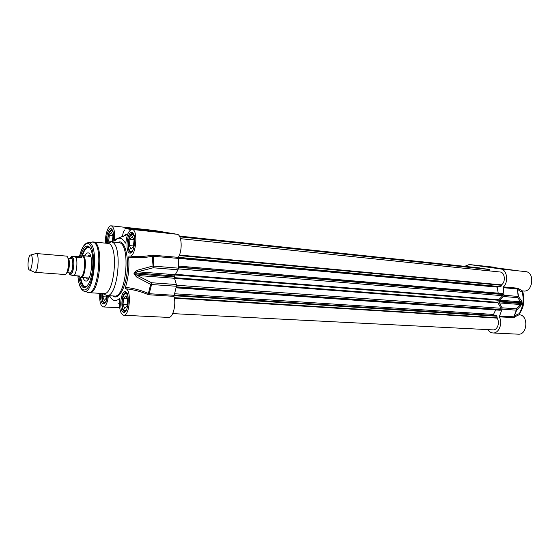 <?xml version="1.0" encoding="UTF-8"?>
<svg xmlns="http://www.w3.org/2000/svg" width="560" height="560" viewBox="0 0 560 560"><rect width="100%" height="100%" fill="white"/><g stroke="black" fill="none" stroke-linecap="round" stroke-linejoin="round"><path stroke-width="0.84" d="M496.069 267.834L494.144 267.218L469.273 264.53L500.626 268.954C507.031 269.409 508.956 282.051 503.293 286.888L503.979 295.26L503.503 296.506L499.569 300.16L499.016 301.833L501.984 307.804L502.103 309.155L499.254 316.855C503.069 323.029 498.876 333.655 492.968 332.969C490.903 332.815 489.195 331.695 487.844 329.616M522.515 290.92L523.614 291.018C532.952 292.39 535.108 272.146 525.665 271.635L500.626 268.954M522.431 290.913L518.035 288.372L517.643 289.107C519.449 291.004 520.975 291.886 522.228 291.753L522.613 290.927M522.228 291.753C524.013 299.607 523.012 306.95 519.232 313.775C517.979 313.901 516.194 314.916 513.877 316.827L499.254 316.029M492.968 332.969L518.273 334.18C527.359 335.167 528.752 315.574 519.652 314.811L519.232 313.775M499.254 316.855L514.059 317.618C516.418 315.868 518.28 314.937 519.652 314.811M514.059 317.618L513.877 316.827L516.684 310.135L516.229 308.819L516.684 310.135L520.772 305.669L520.282 304.507L516.229 308.819L501.984 307.804M518.035 288.372L517.517 288.176L517.3 288.953L518.539 296.499L517.741 297.675L518.539 296.499L521.437 300.797L520.646 301.812L521.479 302.855L521.381 303.555L520.282 304.507L499.198 302.911M495.446 267.757L512.547 270.151M492.681 267.372L513.611 270.193M486.731 266.532L495.432 267.75M469.413 264.544L492.667 267.372M520.772 305.669L521.703 303.562L521.437 300.797M483.091 329.371L480.557 329.245M481.978 266.231L491.54 267.365L481.978 266.231M497.812 268.289L509.747 269.703L497.812 268.289M478.919 265.664L490.826 267.155L478.919 265.664M499.247 268.597L503.72 269.227L499.24 268.674M490.945 267.421L495.32 268.037L490.938 267.505M487.571 266.812L482.566 266.231L487.571 266.812M486.871 266.728L483.175 266.308L486.871 266.728M484.687 266.476L487.872 266.889L484.68 266.518M464.674 266.329L469.273 264.53M80.052 277.074L80.941 277.501C85.351 278.453 87.339 256.298 82.901 255.668L81.732 255.913M29.596 270.032L34.685 272.3L64.848 274.498C68.376 275.282 70.049 256.648 66.493 256.109L36.183 253.512L30.786 254.954M69.076 272.867L69.727 274.449C69.454 274.757 70.924 275.142 74.137 275.611L79.758 276.017L79.583 277.039L77.56 275.856M78.225 256.76L81.522 255.92L81.662 257.747L76.041 257.271L71.701 256.256L78.225 256.76L81.662 257.747M79.583 277.039L80.346 277.095C84.602 278.005 86.527 256.592 82.243 255.983L81.298 255.878M34.685 272.3C37.94 273.07 39.627 254.065 36.344 253.547L36.183 253.512M30.912 254.975L30.338 255.073C28.07 256.13 27.09 268.408 29.155 269.836C31.752 272.517 33.761 255.577 30.912 254.975M162.197 232.225L153.545 231.231L162.197 232.225M164.85 232.505L150.71 230.888L164.85 232.505M161.462 232.141L154.364 231.329L161.462 232.141M158.326 231.756L155.631 231.518L158.319 231.861M150.976 231.476L140.217 229.712C127.554 228.179 123.389 227.542 127.715 227.787L130.914 228.067M125.664 288.75C133.371 289.569 140.784 291.48 147.91 294.483L148.372 293.468C141.029 290.227 133.385 288.19 125.433 287.357L125.664 288.75C131.796 289.366 129.759 316.323 123.662 315.266L168.567 317.415C172.907 318.157 176.498 304.234 173.943 296.352L176.4 286.265L176.365 284.515L174.517 278.285L174.531 275.975L178.003 269.801L178.409 268.163L178.276 257.341C182.707 250.782 181.825 234.472 177.086 234.276L154.161 230.461M148.337 230.272L130.83 228.263L148.337 230.272M163.317 232.666L148.729 230.811L163.317 232.666M150.57 230.321L154.574 230.755L150.57 230.321M156.303 231.287L160.356 231.721L156.303 231.287M140.175 230.314L140.217 229.712M141.631 230.475L142.625 229.992M142.548 230.573L143.717 230.139M145.089 230.846L145.859 230.482M142.856 230.608L143.605 230.685M149.716 231.343L150.22 231.231M127.841 233.877C125.314 234.591 123.97 235.34 123.802 236.117M123.431 236.523C123.844 235.851 125.216 235.221 127.547 234.619M124.852 229.859C123.571 231.21 122.815 233.373 122.577 236.348L114.387 239.827L114.688 240.912L115.913 239.722C119.469 236.901 122.612 238.049 125.342 243.166L125.909 242.263C126.945 234.234 129.017 229.964 132.132 229.453C138.544 229.446 135.947 257.376 129.661 256.053L129.164 255.941L128.681 257.138C136.626 258.16 144.543 257.859 152.439 256.221L178.08 258.37M154.385 230.489L130.494 228.032M122.857 236.761L122.577 236.348M125.433 287.357C128.373 277.844 129.458 267.771 128.681 257.138M105.532 243.124C104.895 235.151 108.136 225.183 111.237 225.82C113.988 227.01 115.038 231.686 114.387 239.827M108.451 295.673C107.534 302.722 105.812 306.474 103.271 306.929C100.513 305.858 99.344 301.329 99.764 293.335M109.487 295.736L111.223 298.396C113.729 301.21 116.452 301.259 119.406 298.529L119.728 298.76M123.662 315.266C120.365 313.908 119.07 308.714 119.756 299.684L119.406 298.529M103.327 293.552L106.603 295.561C118.356 297.997 123.179 242.837 111.279 241.892L107.317 243.292M133.098 233.73L131.425 234.577M129.927 250.894L131.516 252.056M133.07 249.837C131.369 252.252 129.99 251.93 128.919 248.864C127.974 244.559 128.366 240.394 130.074 236.355L132.615 234.234L134.323 236.229M129.997 239.26L132.37 236.502L134.078 240.079L133.392 246.449L131.005 249.172L129.325 245.56L129.997 239.26L133.875 239.652M129.325 245.56L133.448 245.959M112.175 229.859L110.747 230.587M108.038 242.711C107.639 238.658 108.157 235.095 109.592 232.029L111.699 230.335L113.085 231.854M109.158 242.088L108.71 241.066L109.34 235.109L111.468 232.477L112.987 235.837L112.259 241.962M109.34 235.109L112.812 235.459M108.71 241.066L112.392 241.423M103.572 302.169L104.839 303.107M106.036 301.315C104.727 303.17 103.6 302.925 102.662 300.566L102.123 293.482M106.645 295.561L106.372 298.081L104.272 300.37L102.816 296.723L103.152 293.545M102.816 296.723L106.498 296.947M126.476 292.915L124.852 293.818M123.795 310.121L125.286 311.206M126.861 308.966C125.251 311.395 123.879 311.129 122.745 308.168C121.681 303.898 121.954 299.719 123.564 295.624C124.39 293.93 125.286 293.223 126.238 293.496L127.743 295.323M123.669 298.165L125.993 295.743L127.666 299.614L126.987 305.928L124.642 308.308L122.997 304.409L123.669 298.165L127.127 298.368M122.997 304.409L127.12 304.64M108.759 295.694L109.858 296.422M125.769 242.949L125.342 243.166M178.276 257.341L152.201 255.164L153.181 267.771L153.58 266.098L152.705 266.056L137.214 270.291L137.718 271.796L153.181 267.771L178.003 269.801M152.201 255.164C145.495 256.452 138.719 256.816 131.873 256.256L131.81 256.249M147.91 294.483L149.163 294.784L149.198 293.706L148.372 293.468L150.696 284.396L151.564 284.522L151.543 282.737L150.696 284.396L136.5 276.927L137.326 275.464L134.869 273.861L134.974 272.909L137.718 271.796L174.916 274.715M118.664 303.247L119.497 304.045M119.497 303.912L119.056 303.772M137.214 270.291L134.092 272.825L133.987 273.777L136.5 276.927M108.087 243.39L93.702 242.011C104.391 242.921 99.841 294.952 89.292 292.684L103.698 293.58C114.59 295.848 119.112 244.335 108.087 243.39M78.904 276.787C80.836 288.54 84.175 290.717 88.921 283.304C92.82 275.835 94.143 259.224 91.483 251.202C90.524 248.157 89.292 246.435 87.794 246.029C85.001 245.721 82.6 249.018 80.577 255.927M81.851 255.843C83.671 249.942 85.806 246.988 88.263 246.96L90.069 247.954M87.031 286.244L85.071 286.944C82.656 286.51 81.025 283.255 80.164 277.165M85.778 286.986L86.289 286.965M83.097 277.662C83.818 279.853 84.756 280.987 85.904 281.057C91.763 281.96 94.073 252.994 88.151 252.903C87.003 252.784 85.897 253.75 84.833 255.815M90.279 255.045L89.054 255.199L88.06 256.095M86.331 277.893L87.164 278.922L88.354 279.279M176.057 287.833L500.234 310.254L501.081 309.547L501.053 308.28L497.994 302.897L498.19 300.237L502.747 295.715L503.104 294.518L502.362 293.517L178.43 266.077M494.809 315.546L493.528 314.447L495.663 309.939M172.697 313.614L493.066 329.882C497.448 330.414 500.234 322.133 496.993 318.115L496.951 316.218L496.272 315.637L174.062 295.029M480.018 268.331L479.486 267.897L179.347 236.061M490.098 270.963L489.405 269.325L179.641 236.572M178.108 257.803L500.129 286.965L500.927 286.657L501.473 284.858C505.974 281.981 504.889 272.181 500.073 272.006L180.46 238.665M498.211 293.16L497.196 287.105L498.057 286.776M493.528 314.447L174.475 293.748M496.993 318.115L174.377 298.2M501.473 284.858L179.417 255.031M497.196 287.105L178.073 258.328M522.389 291.074C524.986 299.439 523.901 307.083 519.141 314.013M513.506 317.751L516.355 310.156L502.103 309.155M503.076 287.672L517.3 288.953L518.217 296.45L503.979 295.26M503.503 296.506L517.741 297.675L520.646 301.812L499.569 300.16M521.794 302.869L499.114 301.119M499.016 301.833L521.703 303.562M517.517 288.176L503.293 286.888M491.078 267.33L480.851 266.063M66.787 272.65C69.433 272.286 70.49 258.979 67.935 258.209M68.019 258.496C69.468 263.263 69.097 267.89 66.92 272.37M67.921 258.153L71.232 258.447C74.074 258.902 72.751 273.546 69.93 272.93L66.766 272.692M68.25 269.353L68.145 268.002M68.544 263.004L68.852 261.688M69.601 272.902C72.674 278.467 75.873 258.741 72.037 257.782L70.749 258.391M68.943 263.508L68.621 267.568M70.441 258.37L72.086 257.32C76.335 258.524 72.415 280.196 69.286 272.881M74.137 275.611C76.692 272.692 77.847 261.597 76.041 257.271M156.695 231.476C150.514 230.825 149.926 230.846 154.917 231.539L164.073 232.421L156.695 231.476M177.086 234.276L132.132 229.453M124.999 228.438L131.327 229.537M100.723 293.391C99.344 305.529 106.267 308.119 107.45 295.61M131.929 232.407C127.099 231.462 124.894 252.021 129.703 253.085C134.568 254.394 136.864 233.17 131.929 232.407M125.552 291.718C120.82 290.024 118.636 310.415 123.347 312.221C128.107 314.286 130.382 293.244 125.552 291.718M112.98 242.032C114.156 234.696 113.505 230.216 111.034 228.606C108.43 227.843 105.714 236.901 106.617 243.229M112.721 295.932C117.803 300.363 124.775 290.136 126.868 274.344C129.059 258.601 125.566 242.802 119.973 241.843L116.963 242.424M110.894 241.829L119.021 242.648C131.103 243.607 126.301 298.473 114.359 296.03L106.603 295.561M107.415 295.61C106.568 300.671 105.539 303.247 104.321 303.338C102.333 302.54 101.507 299.25 101.85 293.461M107.751 242.928C107.464 235.361 108.78 230.902 111.699 229.544L112.84 231.063C113.75 233.905 113.785 237.566 112.938 242.032M132.601 233.401L132.664 233.408C133.119 233.394 135.044 234.444 134.631 243.649C133.007 252.476 131.397 252.126 130.851 252.28C126.259 252.259 128.086 232.491 132.601 233.401L132.699 233.415M124.747 311.458C120.183 311.619 121.478 291.886 125.972 292.607L126.203 292.663C127.554 292.292 128.191 296.107 128.1 304.115C126.476 311.878 125.37 311.087 124.747 311.458M153.496 255.087L153.58 266.098L178.409 268.163M118.629 303.233L118.167 303.037M117.838 302.911L118.286 303.1M173.978 295.281L149.198 293.706L151.564 284.522L176.4 286.265M176.365 284.515L151.543 282.737L137.326 275.464L174.517 278.285M133.987 273.777L174.433 276.899M174.531 275.975L134.092 272.825M88.032 246.099L87.528 247.009M84.497 291.2L86.968 292.047C97.657 300.006 104.314 243.397 92.778 242.046L88.319 242.662M77.931 276.143C78.505 283.829 80.276 288.708 83.244 290.766C93.387 298.361 99.75 244.055 88.802 242.732L87.066 242.886C83.846 244.398 81.347 248.843 79.562 256.214M77.966 276.164C78.96 291.809 86.576 295.197 91.07 280.868C95.711 266.805 93.793 244.44 88.053 243.551C84.672 243.285 81.851 247.499 79.59 256.2M85.428 286.937C83.076 286.209 81.494 283.045 80.668 277.452C81.9 284.816 84.077 287.679 87.206 286.048M90.209 248.178C87.374 246.078 84.777 248.563 82.418 255.64M90.664 256.004L88.697 256.151M86.968 277.935L88.886 278.383M149.163 294.784L173.943 296.352M174.412 277.669L497.91 302.337M497.994 302.897L174.545 278.39M501.053 308.28L176.477 285.229M501.081 309.547L176.274 286.853M500.997 309.722L176.225 287.091M496.951 316.218L173.894 295.708M497.182 317.73L174.272 297.675M480.011 268.317L179.634 236.558M489.72 269.458L179.711 236.705M489.846 269.556L179.767 236.824M501.543 285.292L179.193 255.57M500.927 286.657L178.283 257.327M503.069 294.322L178.423 267.043M503.104 294.518L178.423 267.302M502.747 295.715L178.332 268.884M498.421 299.74L175.175 274.302M498.19 300.237L174.79 274.946M519.134 314.209C524.097 307.195 525.21 299.432 522.48 290.92M484.211 266.154L486.717 266.532M90.797 256.438L82.684 255.633M89.089 277.984L80.941 277.501M66.864 272.489L68.376 268.807L68.803 266.161C69.118 264.6 68.782 258.972 67.984 258.37M68.635 267.47L68.943 263.613M70.224 258.349L71.596 256.354M164.717 232.631L151.76 230.993M126.455 227.696L132.034 228.179M119.721 307.797L103.271 306.929M91.98 241.976L93.345 241.955M87.99 292.453L89.292 292.684M88.592 247.023C86.156 247.373 84.098 250.243 82.404 255.64M154.28 230.468L111.237 225.82M131.873 256.249L129.661 256.053"/></g></svg>
